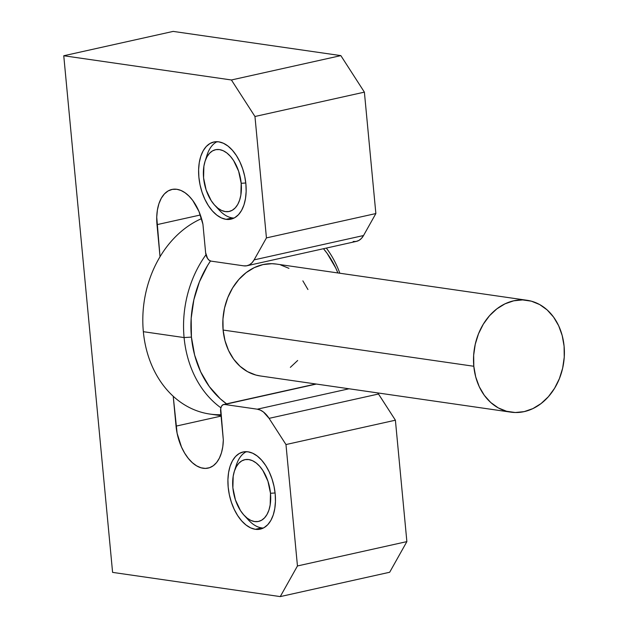<?xml version="1.0" encoding="UTF-8"?>
<svg xmlns="http://www.w3.org/2000/svg" width="628" height="628" viewBox="0 0 628 628"><rect width="100%" height="100%" fill="white"/><g stroke="black" fill="none" stroke-linecap="round" stroke-linejoin="round"><path stroke-width="0.94" d="M255.345 529.302L261.656 527.897L255.345 529.302L259.859 529.223L264.058 527.653L267.787 524.663L270.896 520.361L273.259 514.905L274.797 508.523L275.449 501.45L275.19 493.953L274.02 486.331L271.995 478.866L269.192 471.856L265.715 465.56L261.695 460.23L257.292 456.061L252.676 453.22L248.021 451.815A39.525 22.726 77.5 0 1 274.664 489.785A39.525 22.726 77.5 0 1 260.267 529.137A39.525 22.726 77.5 0 1 255.345 529.302A39.525 22.726 77.5 0 1 228.71 491.332A39.525 22.726 77.5 0 1 243.099 451.979A39.525 22.726 77.5 0 1 248.021 451.815L243.507 451.893L239.307 453.463L235.579 456.454L232.47 460.756L230.107 466.212L228.568 472.594L227.917 479.666L228.176 487.163L229.346 494.785L231.371 502.251L234.173 509.261L237.651 515.557L241.67 520.887L246.074 525.055L250.69 527.897L255.345 529.302M226.049 219.329L232.36 217.924L226.049 219.329L230.562 219.243L234.762 217.681L238.483 214.682L241.592 210.38L243.962 204.932L245.501 198.542L246.152 191.469L245.886 183.98L244.724 176.35L242.698 168.893L239.888 161.875L236.411 155.587L232.391 150.249L227.995 146.081L223.372 143.239L218.717 141.834A39.525 22.726 77.5 0 1 245.36 179.804A39.525 22.726 77.5 0 1 230.971 219.164A39.525 22.726 77.5 0 1 226.049 219.329A39.525 22.726 77.5 0 1 199.406 181.359A39.525 22.726 77.5 0 1 213.795 141.999A39.525 22.726 77.5 0 1 218.717 141.834L214.203 141.912L210.003 143.482L206.282 146.481L203.174 150.783L200.803 156.231L199.264 162.613L198.613 169.693L198.88 177.182L200.042 184.813L202.067 192.27L204.877 199.288L208.355 205.576L212.366 210.914L216.77 215.082L221.386 217.924L226.049 219.329M157 224.643A39.525 22.726 77.5 0 1 171.915 189.452A39.525 22.726 77.5 0 1 176.837 189.287L172.323 189.373L168.123 190.936L164.395 193.934L161.294 198.236L158.923 203.684L157.385 210.074L156.733 217.147L160.03 256.75L157 224.643L200.348 214.996L157 224.643M247.024 265.73A26.352 15.151 77.5 0 0 254.105 259.882L363.534 235.531L375.866 213.551L363.534 235.531L254.105 259.882L266.437 237.902L375.866 213.551L364.389 92.143L254.96 116.494L364.389 92.143L340.847 55.617L364.389 92.143L375.866 213.551L266.437 237.902L254.96 116.494L231.418 79.976L340.847 55.617L173.179 31.4L340.847 55.617L231.418 79.976L63.758 55.751L173.179 31.4L63.758 55.751L112.593 572.383L280.253 596.6L389.682 572.249L406.873 541.611L297.452 565.961L280.253 596.6L297.452 565.961L285.976 444.553L297.452 565.961L406.873 541.611L395.397 420.203L285.976 444.553L269.082 418.358L378.511 394.007L269.082 418.358A26.352 15.151 77.5 0 0 257.292 409.189L349.027 388.779L257.292 409.189L224.604 404.471L316.339 384.053L224.604 404.471A7.905 4.545 77.5 0 0 223.623 404.503A7.905 4.545 77.5 0 0 220.64 411.536L223.325 439.953A39.525 22.726 77.5 0 1 208.135 468.103A39.525 22.726 77.5 0 1 176.044 426.129L221.072 416.105L176.044 426.129L173.218 396.276L177.12 433.304L181.492 447.034L184.648 453.118L188.314 458.401L192.356 462.695L196.643 465.866L201.031 467.789L205.372 468.417L209.509 467.719L213.308 465.717L216.644 462.475L219.392 458.118L221.464 452.788L222.791 446.665L223.325 439.953L220.718 408.624L221.496 406.261L222.861 404.801L224.604 404.471L257.292 409.189L260.392 410.131L263.47 412.023L269.082 418.358L285.976 444.553L395.397 420.203L378.511 394.007A26.352 15.151 -102.5 0 0 377.789 392.932L395.397 420.203L406.873 541.611L389.682 572.249L280.253 596.6L112.593 572.383L63.758 55.751L231.418 79.976L254.96 116.494L266.437 237.902L254.105 259.882L252.032 262.747L249.552 264.741L246.749 265.793L243.743 265.848L211.055 261.122L209.203 260.275L207.515 258.375L205.623 252.691L202.938 224.282L198.919 211.353L192.71 200.403L189.004 196.101L185.04 192.749L180.95 190.457L176.837 189.287A39.525 22.726 77.5 0 1 202.938 224.282L205.623 252.691A7.905 4.545 77.5 0 0 211.055 261.122L243.743 265.848A26.352 15.151 77.5 0 0 247.024 265.73L356.445 241.38A26.352 15.151 -102.5 0 0 363.534 235.531L361.461 238.397L358.973 240.391L356.178 241.435L353.164 241.49M220.938 414.708A101.446 81.091 -81.8 0 1 143.349 331.686A101.446 81.091 -81.8 0 1 201.533 218.63A101.446 81.091 98.2 0 0 143.349 331.686L184.09 337.574L191.43 337.095A96.178 76.883 -81.8 0 1 210.482 260.989L207.625 265.416L199.429 281.831L193.871 299.705L191.171 318.372L191.43 337.095L184.09 337.574A101.446 81.091 -81.8 0 1 205.976 254.748A101.446 81.091 98.2 0 0 184.09 337.574L143.349 331.686A101.446 81.091 98.2 0 0 209.862 414.064L221.032 415.681M339.842 273.235A101.446 81.091 98.2 0 0 326.34 248.084A101.446 81.091 -81.8 0 1 339.842 273.235M323.483 248.719A96.178 76.883 -81.8 0 1 337.888 272.952L335.792 268.125L327.157 253.406L323.483 248.719M527.033 300.278L276.32 264.058A56.52 45.185 98.2 0 0 223.105 330.045L473.81 366.265A56.52 45.185 -81.8 0 1 527.033 300.278A56.52 45.185 -81.8 0 1 564.093 346.169A56.52 45.185 -81.8 0 1 510.87 412.156A56.52 45.185 -81.8 0 1 473.81 366.265L223.105 330.045L224.989 340.659L228.545 350.479L233.624 359.137L240.029 366.281L247.518 371.65L255.808 375.034L260.377 375.968M220.891 407.8A101.446 81.091 -81.8 0 1 184.09 337.574A101.446 81.091 98.2 0 0 220.891 407.8M226.575 403.843L220.232 398.756L209.328 386.589L200.693 371.87L194.649 355.158L191.43 337.095A96.178 76.883 -81.8 0 0 226.575 403.843M307.94 289.516L302.861 280.865M288.966 268.344L280.677 264.961M276.54 264.09L271.908 263.697L263.006 264.592L254.301 267.614L246.129 272.654L238.813 279.507L232.619 287.922L227.799 297.57L224.534 308.073L222.948 319.04L223.105 330.045A56.52 45.185 98.2 0 0 260.157 375.937L510.87 412.156M290.356 367.349L297.672 360.488M473.81 366.265L475.702 376.879L479.25 386.699L484.329 395.35L490.735 402.501L498.232 407.87L506.513 411.254L515.282 412.518L524.192 411.623L532.897 408.6L541.061 403.561L548.385 396.708L554.571 388.292L559.391 378.645L562.657 368.141L564.242 357.175L564.093 346.169L562.201 335.556L558.653 325.736L553.574 317.085L547.169 309.934L539.672 304.564L531.39 301.181L522.622 299.917L513.712 300.812L505.006 303.834L496.842 308.866L489.518 315.727L483.332 324.142L478.512 333.782L475.247 344.293L473.661 355.26L473.81 366.265M235.382 468.59A39.525 22.726 77.5 0 1 246.341 451.665A39.525 22.726 -102.5 0 0 236.301 465.175L234.323 471.377A31.62 18.181 77.5 0 1 254.222 461.611A31.62 18.181 77.5 0 1 270.487 493.278L275.088 492.972L270.487 493.278L267.936 481.205L262.904 470.56L259.694 466.29L256.169 462.962L252.48 460.685L248.751 459.563L245.14 459.625L241.78 460.881L238.797 463.276L236.316 466.722L234.425 471.079L233.192 476.189L232.878 487.838A31.62 18.181 77.5 0 1 234.323 471.377M244.096 515.29A31.62 18.181 77.5 0 1 232.878 487.838L235.429 499.912L240.461 510.556L243.672 514.819L247.196 518.155L250.886 520.431L254.615 521.554L258.226 521.491L261.586 520.235L264.569 517.841L267.049 514.395L268.949 510.038L270.173 504.928L270.487 493.278A31.62 18.181 77.5 0 1 263.313 519.026A31.62 18.181 77.5 0 1 244.096 515.29L248.515 520.07A39.525 22.726 -102.5 0 0 263.336 528.046A39.525 22.726 77.5 0 1 246.239 517.37M206.078 158.609A39.525 22.726 77.5 0 1 217.037 141.692A39.525 22.726 -102.5 0 0 206.997 155.202L205.026 161.404A31.62 18.181 77.5 0 1 224.918 151.638A31.62 18.181 77.5 0 1 241.183 183.298L245.784 182.991L241.183 183.298L238.632 171.232L233.608 160.58L230.39 156.317L226.873 152.981L223.176 150.712L219.455 149.582L215.844 149.652L212.476 150.901L209.501 153.295L207.012 156.741L205.121 161.098L203.888 166.208L203.582 177.865A31.62 18.181 77.5 0 1 205.026 161.404M214.792 205.317A31.62 18.181 77.5 0 1 203.582 177.865L206.133 189.931L211.157 200.575L214.376 204.846L217.892 208.182L221.59 210.451L225.311 211.581L228.922 211.51L232.281 210.262L235.264 207.86L237.753 204.422L239.645 200.057L240.877 194.955L241.183 183.298A31.62 18.181 77.5 0 1 234.016 209.046A31.62 18.181 77.5 0 1 214.792 205.317L219.211 210.09A39.525 22.726 -102.5 0 0 234.04 218.065A39.525 22.726 77.5 0 1 216.935 207.389M223.623 404.503L315.837 383.983"/></g></svg>
